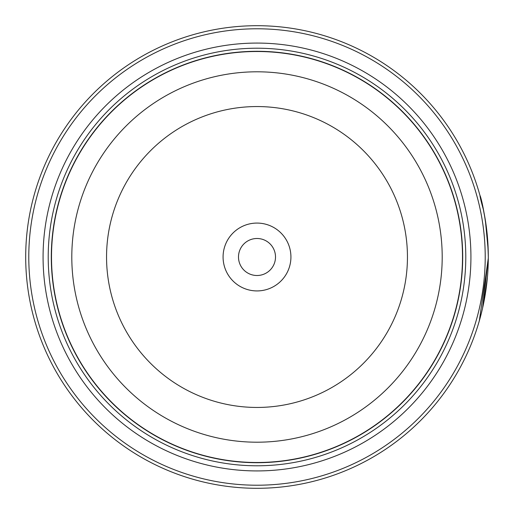 <?xml version="1.0" encoding="UTF-8"?>
<svg xmlns="http://www.w3.org/2000/svg" width="514" height="514" viewBox="0 0 514 514"><rect width="100%" height="100%" fill="white"/><g stroke="black" fill="none" stroke-linecap="round" stroke-linejoin="round"><path stroke-width="0.77" d="M462.6 257A205.6 205.6 0 0 1 257 462.6A205.6 205.6 0 0 1 51.4 257A205.6 205.6 0 0 1 257 51.4A205.6 205.6 0 0 1 462.6 257A205.6 205.6 0 0 0 257 51.4A205.6 205.6 0 0 0 51.4 257M483.43 209.783C473.908 176.135 487.131 206.782 488.3 257A231.3 231.3 0 0 1 257 488.3A231.3 231.3 0 0 1 25.7 257A231.3 231.3 0 0 1 257 25.7A231.3 231.3 0 0 1 488.3 257L488.281 253.794M488.197 250.125L485.338 220.082L483.089 208.17M482.582 308.104L488.294 258.234L479.324 320.807M487.908 243.514L488.152 248.667M488.204 250.382L488.249 251.976M290.924 257A33.924 33.924 0 0 0 257 223.076A33.924 33.924 0 0 0 223.076 257A33.924 33.924 0 0 0 257 290.924A33.924 33.924 0 0 0 290.924 257M275.504 257A18.504 18.504 0 0 0 257 238.496A18.504 18.504 0 0 0 238.496 257A18.504 18.504 0 0 0 257 275.504A18.504 18.504 0 0 0 275.504 257M28.784 257A228.216 228.216 0 0 0 257 485.216A228.216 228.216 0 0 0 485.216 257A228.216 228.216 0 0 0 257 28.784A228.216 228.216 0 0 0 28.784 257M487.433 277.007L483.886 301.981M483.725 302.778L482.71 307.533M470.927 257A213.927 213.927 0 0 0 257 43.073A213.927 213.927 0 0 0 43.073 257A213.927 213.927 0 0 0 257 470.927A213.927 213.927 0 0 0 470.927 257M465.787 257A208.787 208.787 0 0 0 257 48.213A208.787 208.787 0 0 0 48.213 257A208.787 208.787 0 0 0 257 465.787A208.787 208.787 0 0 0 465.787 257M462.703 257A205.703 205.703 0 0 1 257 462.703A205.703 205.703 0 0 1 51.297 257A205.703 205.703 0 0 1 257 51.297A205.703 205.703 0 0 1 462.703 257M480.153 196.155L480.018 195.654M51.503 257A205.497 205.497 0 0 0 257 462.497A205.497 205.497 0 0 0 462.497 257A205.497 205.497 0 0 0 257 51.503A205.497 205.497 0 0 0 51.503 257M442.201 257A185.201 185.201 0 0 1 257 442.201A185.201 185.201 0 0 1 71.799 257A185.201 185.201 0 0 1 257 71.799A185.201 185.201 0 0 1 442.201 257M106.552 257A150.448 150.448 0 0 0 257 407.448A150.448 150.448 0 0 0 407.448 257A150.448 150.448 0 0 0 257 106.552A150.448 150.448 0 0 0 106.552 257"/></g></svg>
